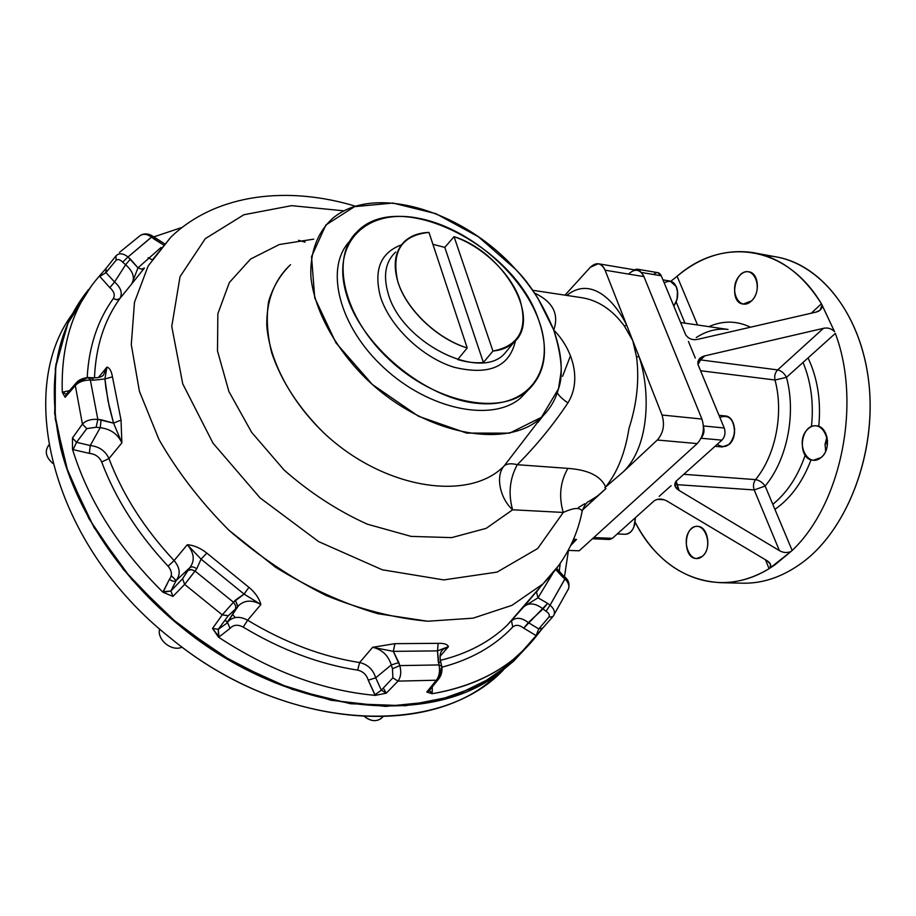 <?xml version="1.0" encoding="UTF-8"?>
<svg xmlns="http://www.w3.org/2000/svg" width="916" height="916" viewBox="0 0 916 916"><rect width="100%" height="100%" fill="white"/><g stroke="black" fill="none" stroke-linecap="round" stroke-linejoin="round"><path stroke-width="1.37" d="M825.007 445.084L827.572 440.676L825.007 445.084M653.749 274.342C656.829 271.663 659.337 272.144 661.283 275.796L685.615 334.638C688.34 338.828 692.416 340.386 697.843 339.321C692.416 340.386 688.34 338.828 685.615 334.638L661.283 275.796L641.246 272.441L661.283 275.796L657.803 272.647L637.513 269.224M772.806 504.327C787.073 492.739 797.87 476.366 805.175 455.218C797.87 476.366 787.073 492.739 772.806 504.327M811.45 426.684C813.889 403.28 811.084 381.858 803.034 362.45C811.084 381.858 813.889 403.28 811.45 426.684M634.616 269.854L637.376 269.201L640.605 271.88C639.082 269.19 637.089 268.514 634.616 269.854M612.335 538.356L609.564 539.478L612.335 538.356L593.763 537.577L612.335 538.356L654.253 500.777C658.157 498.407 662.451 498.533 667.146 501.132C662.451 498.533 658.157 498.407 654.253 500.777L612.335 538.356M724.235 428.001C725.747 432.73 724.968 436.783 721.9 440.149L701.095 438.237L721.9 440.149L676.134 481.163L675.172 486.396L679.134 490.484L676.145 481.152L676.855 484.644L754.212 489.945L765.135 486.053C762.49 482.389 759.284 480.236 755.528 479.618C753.341 482.721 752.906 486.167 754.212 489.945C752.906 486.167 753.341 482.721 755.528 479.618C775.623 455.401 784.004 413.047 774.993 380.003C774.18 375.984 775.073 372.617 777.673 369.904C781.371 370.762 784.302 373.247 786.455 377.358L774.993 380.003C784.004 413.047 775.623 455.401 755.528 479.618C759.284 480.236 762.49 482.389 765.135 486.053L792.168 550.47L790.932 551.547C786.97 553.092 783.134 552.783 779.402 550.619L754.212 489.945L765.135 486.053L792.168 550.47L790.932 551.547C786.97 553.092 783.134 552.783 779.402 550.619L679.134 490.484C674.68 487.644 673.684 484.53 676.134 481.163L721.9 440.149C724.968 436.783 725.747 432.73 724.235 428.001L703.431 425.951L724.235 428.001L698.003 364.511L697.878 361.797L699.023 359.347L704.748 355.889L700.568 359.908L698.553 360.057L700.568 359.908L704.748 355.889C699.435 357.32 697.248 360.366 698.198 365.049L724.235 428.001M703.454 426.535C704.61 430.864 703.889 434.619 701.301 437.825C703.889 434.619 704.61 430.864 703.454 426.535M702.309 556.367L696.641 558.508C682.386 558.932 683.267 525.166 697.454 526.379C708.114 525.933 711.961 549.222 702.309 556.367C690.08 566.603 679.466 538.722 691.546 528.624C703.591 517.998 714.72 546.176 702.309 556.367M821.091 457.542L813.385 460.256C796.794 459.866 799.863 423.696 816.305 425.871C828.156 426.055 831.774 449.55 821.091 457.542C806.904 469.404 794.287 440.413 808.29 428.688C822.247 416.379 835.507 445.691 821.091 457.542M825.637 451.416L825.087 444.031L826.999 436.875L825.087 444.031L825.637 451.416M751.567 300.86L743.197 304.078C728.529 302.761 734.346 268.823 748.761 271.8C758.608 272.636 760.601 292.88 751.567 300.86C738.731 313.341 727.464 287.441 740.139 275.121C752.792 262.262 764.597 288.38 751.567 300.86M786.455 377.358C796.405 413.402 787.199 459.718 765.135 486.053C787.199 459.718 796.405 413.402 786.455 377.358L774.993 380.003C774.18 375.984 775.073 372.617 777.673 369.904L700.568 359.908L698.003 364.499L700.568 359.908L777.673 369.904C781.371 370.762 784.302 373.247 786.455 377.358L835.323 333.413C861.807 403.372 841.14 504.281 792.168 550.47C841.14 504.281 861.807 403.372 835.323 333.413L786.455 377.358M696.263 337.557C706.454 330.894 717.045 328.191 728.037 329.451L680.599 322.512M708.881 326.646C722.93 320.463 736.796 320.646 750.479 327.207C736.796 320.646 722.93 320.463 708.881 326.646M765.501 255.736C813.213 257.293 858.235 306.15 868.105 376.785C878.192 447.283 849.693 526.471 804.065 561.268C783.821 576.599 763.005 583.893 741.594 583.16L720.903 582.702C684.149 580.607 655.604 560.535 635.269 522.464C662.234 575.832 718.396 599.9 769.097 568.687L765.455 559.768L769.097 568.687C753.204 578.168 737.14 582.839 720.903 582.702M774.913 509.353C790.611 498.453 802.668 481.93 811.061 459.798M818.79 426.123C821.148 400.842 817.564 378.113 808.049 357.938M670.89 281.223L677.107 276.254L697.557 324.997L677.107 276.254C700.454 256.698 725.678 248.797 752.792 252.564C779.963 257.236 802.84 274.308 821.423 303.791L822.087 305.108L820.026 310.203L815.858 312.161L697.843 339.321L815.858 312.161C820.186 311.085 822.259 308.738 822.087 305.108L834.613 331.787C831.51 328.535 827.778 327.39 823.404 328.34L704.748 355.889L823.404 328.34C827.778 327.39 831.51 328.535 834.613 331.787L821.423 303.791L811.21 313.226L821.423 303.791C785.974 244.022 721.625 237.084 677.107 276.254L670.89 281.223M684.962 323.153L676.168 301.959L684.962 323.153M683.771 474.316L755.528 479.618L683.771 474.316M766.864 560.603L770.425 564.164L770.15 567.943L769.097 568.687L770.15 567.943C771.547 565.252 770.448 562.802 766.864 560.603L667.146 501.132L766.864 560.603M659.165 496.369L671.107 485.675L659.165 496.369M774.524 565.172L770.15 567.943L790.932 551.547L774.524 565.172M754.212 489.945L676.855 484.644L679.134 490.484L779.402 550.619L754.212 489.945M700.557 370.74L774.993 380.003L700.557 370.74M777.673 369.904L823.404 328.34L777.673 369.904M695.313 358.076L688.454 341.485L695.313 358.076M755.963 253.16L775.383 256.778C821.171 263.911 861.761 315.196 868.998 384.09C876.394 452.893 848.01 527.662 804.065 561.268C784.588 576.05 764.517 583.366 743.849 583.206M290.532 264.69C280.285 274.663 272.979 286.96 268.606 301.593C266.155 317.325 267.163 334.317 271.628 352.557C281.201 380.987 298.456 407.631 323.405 432.489C383.335 489.384 469.267 502.231 504.224 465.832L541.654 417.089L504.224 465.832C495.258 475.473 499.747 498.247 512.616 509.788L486.201 528.337L451.657 537.623L411.089 536.387L367.327 524.181C337.603 510.727 309.871 492.694 284.132 470.068L251.637 432.329L228.897 391.498L217.493 350.92L217.859 313.73L229.366 282.506L250.549 259.068L279.426 244.492L313.741 239.145L279.426 244.492L250.549 259.068L229.366 282.506L217.859 313.73L217.493 350.92L228.897 391.498L251.637 432.329L284.132 470.068C309.871 492.694 337.603 510.727 367.327 524.181L411.089 536.387L451.657 537.623L486.201 528.337L512.616 509.788C499.747 498.247 495.258 475.473 504.224 465.832C469.267 502.231 383.335 489.384 323.405 432.489C290.361 400.441 269.579 360.652 266.796 325.867C266.293 300.391 274.777 279.231 290.532 264.69M589.309 501.27L597.324 496.129L582.519 509.972L605.911 488.629L597.324 496.129L589.251 501.224C586.698 502.002 584.339 505.323 582.175 511.197L581.923 512.456L582.175 511.197C580.091 507.224 573.794 507.636 563.271 512.445L512.616 509.788C508.117 493.667 509.674 478.644 517.288 464.698C536.249 445.691 553.127 425.081 567.92 402.891C562.355 399.044 558.806 395.655 557.283 392.735C558.806 395.655 562.355 399.044 567.92 402.891C582.29 379.636 572.351 348.744 553.733 330.023L553.733 330.023C559.287 314.051 552.852 301.719 534.429 293.017C552.852 301.719 559.287 314.051 553.733 330.023C559.458 346.832 561.886 361.007 560.993 372.549L558.485 388.796C555.668 399.124 550.63 407.986 543.394 415.406C510.991 450.248 427.761 436.692 368.358 380.85C335.588 349.397 314.463 310.65 310.902 277.056C309.791 252.484 317.509 232.252 332.439 218.569C373.923 182.856 463.599 210.898 515.559 269.281C529.929 283.571 542.65 303.814 553.733 330.023C561.794 355.958 563.386 375.549 558.485 388.796L541.425 417.307L509.64 433.142L466.691 433.108L418.463 416.242L372.388 384.525L335.92 342.813L314.726 297.849L311.543 256.64L325.844 225.015L354.515 206.661L392.941 203.043L435.913 213.691L478.347 236.729L515.559 269.281C522.922 277.101 530.318 286.685 537.749 298.055L553.733 330.023C572.351 348.744 582.29 379.636 567.92 402.891C553.127 425.081 536.249 445.691 517.288 464.698C511.368 463.187 507.017 463.565 504.224 465.832C507.017 463.565 511.368 463.187 517.288 464.698L567.851 468.374C588.187 469.793 600.782 475.976 605.636 486.934C617.292 472.633 625.09 453.111 629.006 428.367C636.929 403.75 639.448 379.991 636.563 357.08L632.784 340.672L639.002 356.496C650.463 390.01 650.097 445.416 623.578 471.568L604.892 487.644L623.578 471.568C650.097 445.416 650.463 390.01 639.002 356.496L662.016 415.017L701.908 419.059L643.948 276.632C640.089 269.258 635.097 268.285 628.983 273.701M570.496 355.694L562.596 376.316M697.225 443.584C703.328 436.795 704.896 428.619 701.908 419.059C704.896 428.619 703.328 436.795 697.225 443.584L579.21 550.791L568.504 550.413L579.21 550.791L697.225 443.584L657.31 440.024L623.578 471.568L657.31 440.024L697.225 443.584M171.269 575.649L176.147 580.538C180.761 574.401 180.074 567.76 174.097 560.569C144.407 528.738 122.698 494.743 108.97 458.584C105.397 450.867 99.157 446.516 90.237 445.52L76.532 442.314L72.456 437.974L76.532 442.314L73.131 449.619L72.501 449.332L72.456 437.974L82.417 424.085L86.814 428.596L76.532 442.314L73.131 449.619L72.501 449.332L72.456 437.974L82.417 424.085C85.967 420.49 91.108 418.933 97.84 419.391L96.134 427.257L86.814 428.596L76.532 442.314L90.237 445.52L89.356 453.374L73.131 449.619L89.356 453.374C95.23 454.004 99.329 456.866 101.676 461.95L108.97 458.584C105.397 450.867 99.157 446.516 90.237 445.52L89.356 453.374C95.23 454.004 99.329 456.866 101.676 461.95L108.97 458.584C122.698 494.743 144.407 528.738 174.097 560.569L168.075 566.202C137.755 533.662 115.622 498.911 101.676 461.95C115.622 498.911 137.755 533.662 168.075 566.202C172.002 570.943 172.448 575.305 169.414 579.313C172.139 581.374 174.395 581.774 176.181 580.504C180.761 574.401 180.074 567.76 174.097 560.569L168.075 566.202C172.002 570.943 172.448 575.305 169.414 579.313C172.139 581.374 174.395 581.774 176.181 580.504L170.891 591.003L172.964 596.396L163.025 592.286L169.414 579.313L163.117 591.713L170.891 591.003L182.593 578.729L184.654 584.408L172.964 596.396L170.891 591.003L176.181 580.504L189.841 567.657C195.074 560.661 194.238 553.012 187.311 544.711L174.097 560.569L187.311 544.711L201.051 559.126L244.068 594.083L260.888 604.503C251.911 599.637 244.423 600.072 238.435 605.797L237.794 606.587L235.332 600.175L233.466 602.236L244.068 594.083L260.888 604.503C251.911 599.637 244.423 600.072 238.435 605.797L235.481 609.174L235.744 605.9L233.466 602.236L222.244 614.865L233.466 602.236L235.744 605.9L235.481 609.174L228.256 615.735L218.26 629.338L212.535 628.422L222.244 614.865L228.256 615.735L222.244 614.865L184.654 584.408L222.244 614.865L212.535 628.422L218.26 629.338L218.489 637.17L212.535 628.422L219.039 636.963L218.26 629.338L226.538 623.452L218.26 629.338L228.256 615.735L236.832 607.777L226.538 623.452L238.435 605.797L237.908 606.403L235.332 600.175L244.068 594.083L248.923 587.328C255.152 592.503 259.136 598.228 260.888 604.503L247.629 620.224C239.855 616.044 233.351 616.457 228.141 621.472C233.351 616.457 239.855 616.044 247.629 620.224C284.704 642.551 322.031 656.658 359.61 662.543L357.652 670.134C319.26 664.226 281.109 649.879 243.209 627.117L247.629 620.224C284.704 642.551 322.031 656.658 359.61 662.543L357.652 670.134C363.011 671.371 366.549 674.714 368.243 680.176L375.709 677.806C373.11 669.516 367.751 664.432 359.61 662.543C367.751 664.432 373.11 669.516 375.709 677.806L368.243 680.176L374.862 694.843L381.331 690.195L375.709 677.806L391.292 664.947C388.247 655.398 382.041 649.513 372.663 647.291L359.61 662.543L372.663 647.291L393.319 651.368L437.482 650.887L448.462 646.627L442.989 649.444L441.42 651.356L442.989 649.444L448.462 646.627L440.012 656.417L448.462 646.627L437.482 650.887L438.295 661.959L440.871 662.68L438.295 661.959L439.039 664.936L437.482 650.887L438.169 643.341C443.871 643.124 447.294 644.223 448.462 646.627C447.294 644.223 443.871 643.124 438.169 643.341L394.933 643.662L393.319 651.368L372.663 647.291L394.933 643.662L393.319 651.368L437.482 650.887L438.169 643.341L394.933 643.662L372.663 647.291C382.041 649.513 388.247 655.398 391.292 664.947L398.838 662.554L393.319 651.368L399.8 665.6C401.471 671.886 400.876 677.061 398.013 681.115L386.266 693.194L381.331 690.195L392.861 677.84L398.013 681.115L436.337 680.222C439.302 676.248 440.195 671.153 439.039 664.936L441.787 666.321L439.039 664.936C440.195 671.153 439.302 676.248 436.337 680.222L426.776 692.049L429.249 690.595M224.867 620.361L227.592 622.182M383.941 689.118L386.22 693.217M108.397 269.647L105.615 272.006L108.397 269.647M90.741 286.983L67.669 323.714L55.338 368.255L55.235 418.807L68.185 472.942L94.119 527.662L131.984 579.691L179.685 625.765L234.324 663.047L292.479 689.439L350.599 703.74L405.433 705.744L454.244 696.091L495.006 676.088L526.414 647.429L512.708 662.005L478.106 686.095L435.226 701.37L385.533 706.408L331.077 700.271L274.548 682.626L218.993 653.932L167.605 615.518L123.385 569.477L88.829 518.467L65.654 465.477L54.662 413.448L55.807 365.015L68.276 322.34L90.741 286.983L67.669 323.714L55.338 368.255L55.235 418.807L68.185 472.942L94.119 527.662L131.984 579.691L179.685 625.765L234.324 663.047L292.479 689.439L350.599 703.74L405.433 705.744L454.244 696.091L495.006 676.088L526.414 647.429L513.819 660.974L499.323 673.042C429.947 728.002 287.956 715.11 180.601 626.51C120.511 577.744 76.566 511.346 60.731 448.348C46.579 383.14 55.819 330.264 88.44 289.719M572.683 541.161L576.496 539.421L573.496 539.295L576.496 539.421L570.553 545.776L576.496 539.421L572.683 541.161M441.512 651.219L442.989 649.444C440.058 651.894 439.348 656.314 440.871 662.68L441.787 666.321C442.462 671.371 441.363 675.665 438.466 679.214L436.337 680.222L426.776 692.049L432.112 693.733C468.614 687.584 498.281 673.867 521.112 652.593L542.673 628.17L538.768 628.926L548.936 617.04C549.875 615.014 548.902 613.079 546.016 611.235L550.047 605.213C554.008 608.59 555.268 611.957 553.825 615.323C555.268 611.957 554.008 608.59 550.047 605.213L546.016 611.235L543.028 608.934L547.654 603.358L550.047 605.213L547.654 603.358L523.734 628.147L528.337 622.617L538.768 628.926L536.1 635.601L523.734 628.147C519.406 624.849 515.742 624.472 512.731 627.002L511.517 620.945L512.731 627.002C494.72 646.101 471.122 659.497 441.924 667.192C471.122 659.497 494.72 646.101 512.731 627.002C515.742 624.472 519.406 624.849 523.734 628.147L536.1 635.601L538.768 628.926L542.364 628.513L536.604 635.784C512.834 666.356 478.003 685.672 432.112 693.733L429.364 690.446L432.203 693.194L432.306 686.828L432.112 693.733L426.776 692.049L428.814 691.133L438.913 678.664L436.337 680.222L398.013 681.115C400.876 677.061 401.471 671.886 399.8 665.6L439.039 664.936L399.8 665.6L398.838 662.554L391.292 664.947L392.483 668.749L399.8 665.6L392.483 668.749L392.861 677.84L392.483 668.749L391.292 664.947L375.709 677.806L381.331 690.195L392.861 677.84L398.013 681.115L386.266 693.194L375.251 695.381C322.707 690.595 270.449 671.199 218.489 637.17C270.449 671.199 322.707 690.595 375.251 695.381L374.862 694.843L381.331 690.195L386.266 693.194L375.251 695.381L368.243 680.176C366.549 674.714 363.011 671.371 357.652 670.134C319.26 664.226 281.109 649.879 243.209 627.117C237.794 624.265 233.397 624.701 230.042 628.422L219.039 636.963L230.042 628.422L227.477 622.33L230.042 628.422C233.397 624.701 237.794 624.265 243.209 627.117L247.629 620.224L260.888 604.503C259.136 598.228 255.152 592.503 248.923 587.328L206.833 553.115L201.051 559.126L187.311 544.711C193.94 545.238 200.455 548.031 206.833 553.115L201.051 559.126L244.068 594.083L248.923 587.328L206.833 553.115C200.455 548.031 193.94 545.238 187.311 544.711C194.238 553.012 195.074 560.661 189.841 567.657C191.662 566.351 193.963 566.741 196.734 568.836L201.051 559.126L196.734 568.836L184.654 584.408L172.964 596.396L163.025 592.286C118.599 548.386 88.428 500.731 72.501 449.332C88.428 500.731 118.599 548.386 163.025 592.286L170.891 591.003L182.593 578.729L187.723 570.428L191.536 569.626L195.051 571.057L233.466 602.236L195.051 571.057L184.654 584.408L182.593 578.729L189.841 567.657C191.662 566.351 193.963 566.741 196.734 568.836L195.051 571.057L190.952 569.546L187.723 570.428L189.841 567.657L176.181 580.504M67.715 393.571L66.227 394.407L65.139 397.281L62.277 392.22C60.822 344.576 73.2 305.852 99.409 276.037L109.851 287.658C114.099 291.414 115.256 295.055 113.298 298.559C97.588 320.382 88.875 346.717 87.18 377.564C88.875 346.717 97.588 320.382 113.298 298.559C115.256 295.055 114.099 291.414 109.851 287.658L114.557 282.002L109.851 287.658L99.409 276.037L105.981 268.457L105.97 272.602L99.695 276.517L105.97 272.602L114.557 282.002L105.97 272.602L105.981 268.457L115.668 256.24M119.836 298.582C122.778 293.246 121.015 287.716 114.557 282.002C121.015 287.716 122.778 293.246 119.836 298.582C104.195 320.451 95.745 346.878 94.485 377.884C95.745 346.878 104.195 320.451 119.836 298.582L117.008 299.738L113.298 298.559L116.481 299.715L119.549 298.879L131.79 283.834C135.144 277.72 133.095 271.365 125.618 264.758L130.358 259.079L127.988 256.995L137.995 267.838L131.79 283.834C135.144 277.72 133.095 271.365 125.618 264.758L122.664 262.159L127.988 256.995C123.088 253.16 119.08 252.782 115.977 255.85C119.08 252.782 123.088 253.16 127.988 256.995L122.664 262.159C120.202 259.572 118.015 258.93 116.114 260.236L105.97 272.602L116.114 260.236L115.977 255.85L116.114 260.236C118.015 258.93 120.202 259.572 122.664 262.159L125.618 264.758L130.358 259.079L137.995 267.838L131.79 283.834L119.836 298.582M62.803 392.037L69.456 390.685L62.803 392.037L66.273 394.361L62.803 392.037M355.729 206.283C289.353 186.108 217.367 192.692 170.96 237.038L148.163 265.949L134.48 302.28L131.286 344.679L139.404 391.246L158.983 439.543C177.498 471.797 200.822 502.037 228.954 530.272C259.205 556.504 291.609 578.248 326.153 595.503C360.984 609.644 394.842 618.22 427.715 621.231L473.08 618.174L511.941 605.35L542.856 584.007L507.12 625.307C489.591 642.024 467.32 653.715 440.298 660.367C467.32 653.715 489.591 642.024 507.12 625.307L524.101 606.449C529.368 602.43 535.677 603.255 543.028 608.934C535.677 603.255 529.368 602.43 524.101 606.449L540.188 587.099M528.337 622.617C521.971 617.716 516.487 617.029 511.884 620.567C516.487 617.029 521.971 617.716 528.337 622.617L543.028 608.934L546.016 611.235C548.902 613.079 549.875 615.014 548.936 617.04L552.795 616.697L548.936 617.04L538.768 628.926L528.337 622.617M237.794 606.587L227.58 622.159L237.794 606.587M144.43 268.022L141.614 269.167L137.995 267.838L160.976 247.503L137.995 267.838L141.614 269.167L144.43 268.022L131.79 283.834L144.43 268.022M155.56 238.4L154.06 239.053L163.323 244.801L151.587 237.141C147.064 233.946 143.159 233.511 139.885 235.813L119.481 252.381L139.885 235.813C143.159 233.511 147.064 233.946 151.587 237.141L127.988 256.995L152.64 236.122L151.587 237.141L154.06 239.053L155.56 238.4M140.915 235.114C144.671 233.191 148.575 233.523 152.64 236.122L164.388 243.633M75.868 383.3L66.227 394.407L65.139 397.281L75.318 385.579L76.486 382.602L88.108 377.518C82.692 378.171 78.822 379.865 76.486 382.602L75.318 385.579L82.417 424.085L86.814 428.596L96.134 427.257L100.21 427.715L90.237 445.52L100.21 427.715L96.134 427.257L97.84 419.391L101.103 419.768L100.21 427.715C110.493 428.928 117.717 433.978 121.874 442.863C117.717 433.978 110.493 428.928 100.21 427.715L101.103 419.768L113.561 423.123L121.038 420.089L112.462 376.865C111.489 371.106 109.645 367.854 106.932 367.098L98.47 377.484L106.932 367.098L104.916 378.938L106.932 367.098L103.371 375.251L106.932 367.098C109.645 367.854 111.489 371.106 112.462 376.865L104.916 378.938L105.935 388.212L109.336 407.105L113.561 423.123L121.038 420.089L121.874 442.863L108.97 458.584L121.874 442.863L113.561 423.123L121.874 442.863L121.038 420.089L112.462 376.865L104.916 378.938L107.996 400.761L113.561 423.123L97.84 419.391L90.352 380.048L88.108 377.518L90.352 380.048C83.825 380.048 78.81 381.892 75.318 385.579L82.417 424.085C85.967 420.49 91.108 418.933 97.84 419.391L90.352 380.048C83.825 380.048 78.81 381.892 75.318 385.579L65.139 397.281L62.277 392.22C60.822 344.576 73.2 305.852 99.409 276.037L105.981 268.457M103.371 375.251C101.023 377.289 97.268 378.113 92.081 377.736L93.535 380.22L90.352 380.048L93.535 380.22L92.081 377.736L90.844 378.503M93.535 380.22L104.916 378.938L93.535 380.22M552.795 616.697L542.719 628.113M538.001 597.805L523.986 606.552L538.001 597.805L536.467 592.114L538.001 597.805L552.737 573.496L538.001 597.805L547.654 603.358L538.001 597.805M540.165 587.122L536.742 591.759L540.165 587.122M553.172 616.25L568.607 588.599C569.42 585.255 568.183 582.049 564.886 578.969L550.047 605.213L565.653 577.778C568.607 580.343 569.592 583.95 568.607 588.599L568.126 589.698L568.607 588.599C569.42 585.255 568.183 582.049 564.886 578.969L555.817 569.638L562.63 576.988L563.031 575.466L556.733 568.424M565.653 577.778L563.031 575.466L562.63 576.988L564.886 578.969L565.653 577.778M152.789 259.434L170.96 237.038L148.163 265.949L134.48 302.28L131.286 344.679L139.404 391.246L158.983 439.543C177.498 471.797 200.822 502.037 228.954 530.272L275.487 567.199C309.07 587.946 343.191 603.461 377.873 613.72L427.715 621.231L473.08 618.174L511.941 605.35L542.856 584.007C563.546 563.351 576.645 539.089 582.175 511.197L582.175 511.197C580.091 507.224 573.794 507.636 563.271 512.445C558.634 496.678 560.157 481.988 567.851 468.374C588.187 469.793 600.782 475.976 605.636 486.934C617.292 472.633 625.09 453.111 629.006 428.367C636.929 403.75 639.448 379.991 636.563 357.08L639.002 356.496L662.016 415.017C664.947 424.749 663.379 433.085 657.31 440.024C663.379 433.085 664.947 424.749 662.016 415.017L701.908 419.059L643.948 276.632C642.356 272.911 640.044 270.793 637.021 270.266L598.526 263.797M580.63 297.517C597.587 299.91 612.174 309.436 624.414 326.107L626.636 325.02L632.784 340.672L624.414 326.107L626.636 325.02C613.789 299.04 590.041 276.54 566.809 295.421C590.041 276.54 613.789 299.04 626.636 325.02L632.784 340.672L636.563 357.08L639.002 356.496L632.784 340.672L624.414 326.107C612.174 309.436 597.587 299.898 580.63 297.517L532.505 290.246M590.305 267.289L598.251 263.751C601.24 264.277 603.518 266.419 605.087 270.197L643.948 276.632L605.087 270.197L626.636 325.02L605.087 270.197C601.285 262.72 596.35 261.747 590.305 267.289L564.989 295.147L590.305 267.289M605.911 488.629L604.892 487.644L605.911 488.629M563.271 512.445C558.634 496.678 560.157 481.988 567.851 468.374L517.288 464.698C509.674 478.644 508.117 493.667 512.616 509.788L563.271 512.445L537.715 548.489L497.056 572.111L443.768 579.908L382.258 569.775L318.654 541.619L260.007 497.835L213.004 443.149L182.731 383.827L171.761 326.417L180.04 276.655L205.287 238.652L243.885 214.745L291.609 205.653L344.21 210.875L291.609 205.653L243.885 214.745L205.287 238.652L180.04 276.655L171.761 326.417L182.731 383.827L213.004 443.149L260.007 497.835L318.654 541.619L382.258 569.775L443.768 579.908L497.056 572.111L537.715 548.489L563.271 512.445M578.443 507.544L584.751 503.731M542.856 584.007L559.458 564.611L542.856 584.007M441.306 667.867L439.474 676.821M568.55 549.726L564.485 576.691L568.55 549.726M153.716 236.912L182.135 227.397L153.716 236.912M125.618 264.758L114.557 282.002L125.618 264.758M182.078 647.097C171.968 652.1 156.625 639.723 159.602 628.926C156.625 639.723 171.968 652.1 182.078 647.097M48.823 445.165C44.46 451.004 45.754 457.05 52.716 463.301C45.949 457.29 44.529 451.37 48.468 445.542L48.8 445.027M382.098 717.549L380.838 718.705C375.904 721.854 370.499 721.178 364.625 716.667C371.873 721.923 377.896 721.957 382.716 716.781M487.678 683.187C418.257 738.216 277.067 725.941 170.731 638.269C52.43 545.306 14.633 391.579 72.215 314.268C14.633 391.579 52.43 545.306 170.731 638.269C286.044 733.533 439.245 738.113 503.319 670.02L487.678 683.187L499.323 673.042M232.63 614.464L235.263 617.567L232.63 614.464M227.695 621.987L224.993 620.189M305.142 242.122L298.547 240.301M559.172 571.744L560.226 563.512M492.945 351.08C519.452 345.779 528.418 328.569 519.853 299.463C510.464 273.14 482.56 246.519 454.05 236.649L492.945 351.08C501.625 350.164 508.609 347.256 513.899 342.332C542.215 318.195 503.491 252.072 454.05 236.649L444.821 247.4L432.913 244.297L444.821 247.4L454.05 236.649L492.945 351.08L483.396 362.507L444.821 247.4L483.396 362.507C475.519 363.297 466.954 362.301 457.725 359.53L467.206 347.943C437.161 339.08 405.948 309.23 397.819 281.624C392.701 263.842 395.151 250.263 405.181 240.885C411.295 235.572 419.23 232.744 428.974 232.412C401.448 235.252 391.063 251.648 397.819 281.624C406.303 309.322 437.069 338.748 467.206 347.943L428.974 232.412L467.206 347.943L457.725 359.53C466.954 362.301 475.519 363.297 483.396 362.507L492.945 351.08M388.063 293.143C383.002 275.247 385.544 261.552 395.678 252.049C385.544 261.552 383.002 275.247 388.063 293.143C400.91 342.24 479.629 381.892 504.567 353.645C479.629 381.892 400.91 342.24 388.063 293.143M509.227 348L504.567 353.645L509.227 348M380.289 296.12C373.614 269.625 380.701 252.518 401.529 244.812C380.701 252.518 373.614 269.625 380.289 296.12C389.128 325.775 421.681 357.217 453.97 367.224C489.064 375.709 509.559 366.892 515.445 340.763C509.559 366.892 489.064 375.709 453.97 367.224C421.681 357.217 389.128 325.775 380.289 296.12M346.237 293.624C360.595 345.332 425.333 399.021 477.934 403.395C530.765 408.547 556.47 367.682 538.722 320.211C521.651 272.739 467.114 226.699 417.101 217.985C366.973 208.573 331.1 241.835 346.237 293.624M538.722 320.211C515.101 246.37 398.861 186.83 356.793 232.091C329.989 257.751 343.397 317.108 389.415 359.736C435.1 402.674 499.163 415.612 527.169 391.052C545.306 374.117 549.165 350.496 538.722 320.211M349.82 241.103C324.287 267.667 338.622 326.554 384.365 368.221C429.787 410.196 492.819 422.356 520.643 397.979L527.708 390.582M662.966 279.884L670.088 281.063L676.432 286.754C678.71 293.475 677.829 299.91 673.798 306.059L676.867 299.704L677.691 294.425C676.672 282.781 672.172 278.911 664.192 282.849M677.497 290.67L677.061 299.463L675.344 303.585L677.542 297.311L677.497 290.67M635.315 517.746C635.109 527.742 631.777 533.249 625.307 534.291L625.124 534.28C629.739 534.131 632.967 530.73 634.811 524.078L635.315 517.746M635.452 517.62L633.895 527.021L635.452 517.62M718.98 415.291L725.197 415.944C735.239 416.059 738.182 437.195 729.09 444.478L722.22 446.951M719.85 417.387C729.079 414.215 733.991 419.288 734.586 432.581C731.369 445.485 725.552 449.424 717.148 444.409M734.632 428.722L733.911 436.199L734.632 428.722M592.446 538.768L609.564 539.478M664.066 499.758L657.196 499.335M674.92 485.755L675.172 486.396M700.179 358.11L699.503 358.763M543.394 415.406L538.058 422.299M151.941 259.686L148.106 257.671M92.081 377.736L88.211 377.518M537.749 298.055L536.307 295.822M560.993 372.549L560.214 380.564M521.112 652.593L512.708 662.005M382.945 716.77L380.838 718.705M513.899 342.332L509.25 347.965M527.169 391.052L520.643 397.979M617.258 533.936L625.307 534.291M715.018 446.31L722.484 446.974"/></g></svg>
